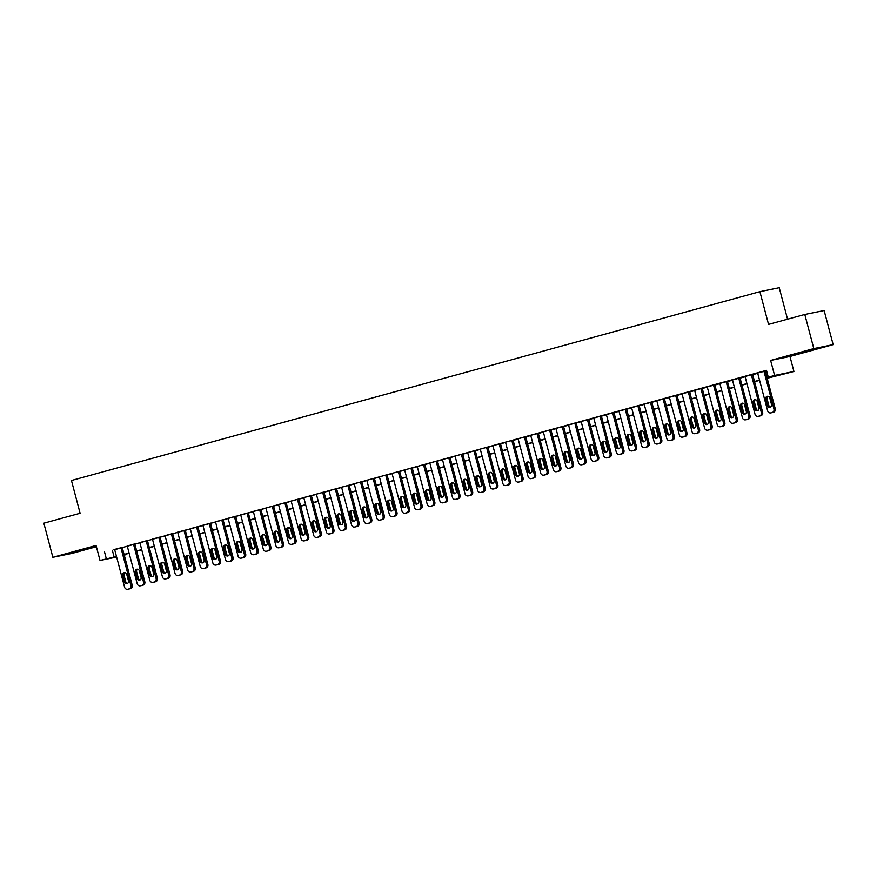 <?xml version="1.0" encoding="UTF-8"?>
<svg xmlns="http://www.w3.org/2000/svg" width="877" height="877" viewBox="0 0 877 877"><rect width="100%" height="100%" fill="white"/><g stroke="black" fill="none" stroke-linecap="round" stroke-linejoin="round"><path stroke-width="1.32" d="M82.997 550L68.274 553.65L82.997 550M811.17 350.274L796.448 353.913L811.17 350.274M125.521 554.275L124.271 555.163M787.557 319.206L779.236 287.711L759.899 291.668L71.454 480.497L80.103 513.253L43.85 523.196L52.861 557.312L72.199 553.354L96.382 546.722M759.899 291.668L768.548 324.413L804.801 314.47L824.139 310.524L833.15 344.628L813.812 348.586L770.631 360.436L774.599 375.444L793.926 371.486L767.189 378.272M770.631 360.436L789.969 356.479L833.15 344.628M789.969 356.479L793.926 371.486M804.801 314.47L813.812 348.586M122.221 547.423L113.977 549.583L114.624 549.451L124.6 587.206A2.828 2.609 -101.6 0 0 127.834 589.245L129.094 588.906A2.828 2.609 -101.6 0 0 130.903 585.485L120.916 547.687M134.828 543.959L127.231 545.998M147.435 540.506L139.838 542.534M160.052 537.042L152.445 539.081M172.659 533.589L165.051 535.628M185.266 530.125L177.669 532.164M197.873 526.671L190.276 528.71M217.09 564.832A2.828 2.609 78.4 0 0 217.408 564.777L218.669 564.426A2.828 2.609 78.4 0 0 220.467 561.006L210.469 523.163L211.116 523.032L202.883 525.246M229.708 561.379A2.828 2.609 78.4 0 0 230.015 561.313L231.276 560.973A2.828 2.609 78.4 0 0 233.074 557.553L223.076 519.71L223.723 519.579L215.49 521.793M235.705 516.29L227.461 518.46L228.097 518.329L238.073 556.084A2.828 2.609 -101.6 0 0 241.318 558.123L242.578 557.772A2.828 2.609 -101.6 0 0 244.376 554.352L234.4 516.564M248.312 512.837L240.715 514.876M260.918 509.373L253.321 511.412M273.525 505.919L265.928 507.958M286.132 502.455L278.535 504.494M298.75 499.002L291.142 501.041M311.357 495.538L303.76 497.577M323.964 492.085L316.367 494.124M343.181 530.256A2.828 2.609 78.4 0 0 343.499 530.19L344.76 529.84A2.828 2.609 78.4 0 0 346.558 526.419L336.56 488.577L337.207 488.456L328.974 490.66M355.799 526.792A2.828 2.609 78.4 0 0 356.106 526.726L357.367 526.386A2.828 2.609 78.4 0 0 359.164 522.966L349.167 485.124L349.813 484.992L341.581 487.206M361.795 481.703L353.552 483.874L354.187 483.742L364.163 521.497A2.828 2.609 -101.6 0 0 367.408 523.536L368.669 523.196A2.828 2.609 -101.6 0 0 370.467 519.776L360.48 481.977M374.402 478.25L366.158 480.421L366.805 480.289L376.77 518.044A2.828 2.609 -101.6 0 0 380.015 520.083L381.276 519.732A2.828 2.609 -101.6 0 0 383.085 516.312L373.098 478.513M387.009 474.786L379.412 476.825M399.616 471.333L392.019 473.372M412.223 467.869L404.626 469.908M424.841 464.415L417.233 466.454M437.448 460.951L429.84 462.99M450.054 457.498L442.457 459.537M469.272 495.669A2.828 2.609 78.4 0 0 469.59 495.604L470.85 495.253A2.828 2.609 78.4 0 0 472.648 491.833L462.65 454.001L463.297 453.869L455.064 456.073M481.879 492.205A2.828 2.609 78.4 0 0 482.197 492.14L483.457 491.8A2.828 2.609 78.4 0 0 485.255 488.379L475.257 450.537L475.904 450.405L467.671 452.62M494.496 488.752A2.828 2.609 78.4 0 0 494.803 488.686L496.064 488.336A2.828 2.609 78.4 0 0 497.862 484.915L487.864 447.084L488.511 446.952L487.206 447.215L479.642 449.287L480.278 449.156L490.254 486.91A2.828 2.609 -101.6 0 0 493.499 488.949L494.76 488.61A2.828 2.609 -101.6 0 0 496.557 485.189L486.571 447.391M500.493 443.663L492.249 445.834L492.885 445.702L502.861 483.457A2.828 2.609 -101.6 0 0 506.106 485.496L507.366 485.145A2.828 2.609 -101.6 0 0 509.164 481.725L499.188 443.926M513.1 440.21L504.856 442.37L505.503 442.238L515.479 479.993A2.828 2.609 -101.6 0 0 518.713 482.032L519.973 481.692A2.828 2.609 -101.6 0 0 521.782 478.272L511.795 440.473M525.707 436.746L518.11 438.785M538.314 433.293L530.717 435.321M550.92 429.829L543.323 431.868M563.538 426.375L555.93 428.414M576.145 422.911L568.548 424.95M588.752 419.458L581.155 421.497M607.969 457.619A2.828 2.609 78.4 0 0 608.287 457.564L609.548 457.213A2.828 2.609 78.4 0 0 611.346 453.793L601.348 415.95L601.995 415.819L593.762 418.033M620.587 454.165A2.828 2.609 78.4 0 0 620.894 454.1L622.155 453.76A2.828 2.609 78.4 0 0 623.953 450.339L613.955 412.497L614.602 412.365L606.369 414.58M626.584 409.077L618.976 411.116M639.19 405.623L630.947 407.794L631.593 407.662L641.558 445.417A2.828 2.609 -101.6 0 0 644.803 447.456L646.064 447.106A2.828 2.609 -101.6 0 0 647.873 443.685L637.886 405.887M651.797 402.159L644.2 404.198M664.404 398.706L656.807 400.745M677.011 395.242L669.414 397.281M689.629 391.789L682.021 393.828M702.236 388.325L694.628 390.364M714.843 384.871L707.246 386.91M727.45 381.407L719.853 383.446M740.056 377.954L732.459 379.993M759.285 416.126A2.828 2.609 78.4 0 0 759.592 416.06L760.852 415.709A2.828 2.609 78.4 0 0 762.65 412.289L752.663 374.457L753.299 374.326L751.995 374.589L744.43 376.661L745.066 376.529L755.042 414.284A2.828 2.609 -101.6 0 0 758.287 416.323L759.548 415.983A2.828 2.609 -101.6 0 0 761.346 412.563L751.359 374.764M767.123 378.031L776.134 375.564L768.285 377.176L766.487 370.346L114.679 549.682M122.265 547.599L127.286 546.218M134.872 544.135L139.892 542.764M147.489 540.681L152.51 539.3M160.096 537.217L165.117 535.847M172.703 533.764L177.724 532.383M185.31 530.3L190.331 528.93M197.917 526.847L202.938 525.466M210.535 523.383L215.556 522.012M223.142 519.929L228.163 518.548M235.749 516.465L240.769 515.095M248.355 513.012L253.376 511.631M260.962 509.548L265.983 508.178M273.58 506.095L278.601 504.713M286.187 502.642L291.208 501.26M298.794 499.177L303.815 497.796M311.401 495.724L316.422 494.343M324.008 492.26L329.028 490.879M336.625 488.807L341.635 487.426M349.232 485.343L354.253 483.961M361.839 481.89L366.86 480.508M374.446 478.425L379.467 477.055M387.053 474.972L392.074 473.591M399.66 471.508L404.681 470.138M412.278 468.055L417.299 466.674M424.885 464.591L429.905 463.22M437.491 461.138L442.512 459.756M450.098 457.673L455.119 456.303M462.705 454.22L467.726 452.839M475.323 450.756L480.344 449.386M487.93 447.303L492.951 445.922M500.537 443.839L505.558 442.468M513.144 440.386L518.164 439.004M525.751 436.921L530.771 435.551M538.368 433.468L543.389 432.087M550.975 430.004L555.996 428.634M563.582 426.551L568.603 425.17M576.189 423.087L581.21 421.716M588.796 419.634L593.817 418.252M601.414 416.169L606.424 414.799M614.021 412.716L619.041 411.335M626.627 409.252L631.648 407.882M639.234 405.799L644.255 404.418M651.841 402.335L656.862 400.964M664.448 398.882L669.469 397.5M677.066 395.428L682.087 394.047M689.673 391.964L694.694 390.583M702.28 388.511L707.301 387.13M714.887 385.047L719.907 383.666M727.493 381.594L732.514 380.212M740.111 378.13L745.132 376.748M752.718 374.676L757.739 373.295M765.325 371.212L766.619 370.861M765.281 371.037L757.037 373.207L757.673 373.076L767.649 410.831A2.828 2.609 -101.6 0 0 770.894 412.87L772.155 412.519A2.828 2.609 -101.6 0 0 773.952 409.099L763.977 371.3M116.63 557.07L100.011 560.469L96.053 545.461L52.861 557.312M100.011 560.469L116.477 556.5M104.516 551.918L106.314 558.737M768.285 377.176L774.599 375.444M124.249 555.075L125.652 554.79M759.603 380.355L754.582 381.736M746.996 383.819L741.975 385.189M734.389 387.272L729.368 388.654M721.771 390.736L716.75 392.107M709.164 394.19L704.143 395.571M696.557 397.643L691.536 399.024M683.95 401.107L678.93 402.488M671.343 404.56L666.323 405.941M658.726 408.024L653.705 409.406M646.119 411.477L641.098 412.859M633.512 414.942L628.491 416.323M620.905 418.395L615.884 419.776M608.298 421.859L603.277 423.229M595.68 425.312L590.67 426.693M583.073 428.776L578.053 430.147M570.467 432.229L565.446 433.611M557.86 435.694L552.839 437.064M545.253 439.147L540.232 440.528M532.646 442.611L527.625 443.981M520.028 446.064L515.007 447.445M507.421 449.528L502.4 450.899M494.814 452.981L489.794 454.363M482.207 456.446L477.187 457.816M469.601 459.899L464.58 461.28M456.983 463.363L451.962 464.733M444.376 466.816L439.355 468.197M431.769 470.28L426.748 471.651M419.162 473.733L414.141 475.115M406.555 477.198L401.534 478.568M393.937 480.651L388.917 482.032M381.331 484.115L376.31 485.485M368.724 487.568L363.703 488.949M356.117 491.032L351.096 492.403M343.51 494.485L338.489 495.867M330.892 497.95L325.871 499.32M318.285 501.403L313.264 502.784M305.678 504.856L300.658 506.237M293.071 508.32L288.051 509.701M280.465 511.773L275.444 513.155M267.858 515.237L262.837 516.619M255.24 518.691L250.219 520.072M242.633 522.155L237.612 523.536M230.026 525.608L225.005 526.989M217.419 529.072L212.398 530.442M204.812 532.525L199.792 533.907M192.195 535.99L187.174 537.36M179.588 539.443L174.567 540.824M166.981 542.907L161.96 544.277M154.374 546.36L149.353 547.741M141.767 549.824L136.746 551.194M129.149 553.277L124.128 554.659M124.074 554.417L129.094 553.047M136.68 550.964L141.701 549.583M149.287 547.5L154.308 546.13M161.894 544.047L166.915 542.666M174.501 540.583L179.522 539.212M187.119 537.13L192.14 535.748M199.726 533.665L204.747 532.295M212.333 530.212L217.353 528.831M224.94 526.748L229.96 525.378M237.546 523.295L242.567 521.914M250.164 519.831L255.185 518.46M262.771 516.378L267.792 514.996M275.378 512.913L280.399 511.543M287.985 509.46L293.006 508.079M300.592 505.996L305.613 504.626M313.21 502.543L318.23 501.162M325.816 499.079L330.837 497.708M338.423 495.626L343.444 494.244M351.03 492.161L356.051 490.791M363.637 488.708L368.658 487.327M376.255 485.244L381.265 483.874M388.862 481.791L393.883 480.41M401.469 478.338L406.49 476.956M414.076 474.874L419.096 473.492M426.682 471.42L431.703 470.039M439.289 467.956L444.31 466.575M451.907 464.503L456.928 463.122M464.514 461.039L469.535 459.658M477.121 457.586L482.142 456.204M489.728 454.122L494.749 452.751M502.335 450.668L507.355 449.287M514.952 447.204L519.973 445.834M527.559 443.751L532.58 442.37M540.166 440.287L545.187 438.917M552.773 436.834L557.794 435.452M565.38 433.37L570.401 431.999M577.998 429.916L583.019 428.535M590.605 426.452L595.626 425.082M603.212 422.999L608.232 421.618M615.818 419.535L620.839 418.165M628.425 416.082L633.446 414.7M641.043 412.618L646.064 411.247M653.65 409.164L658.671 407.783M666.257 405.7L671.278 404.33M678.864 402.247L683.885 400.866M691.471 398.783L696.491 397.413M704.078 395.33L709.098 393.948M716.695 391.866L721.716 390.495M729.302 388.412L734.323 387.031M741.909 384.948L746.93 383.578M754.516 381.495L759.537 380.114M112.355 550.317L114.153 557.136M771.892 412.661A2.828 2.609 78.4 0 0 772.198 412.596L773.459 412.256A2.828 2.609 78.4 0 0 775.268 408.835L765.27 370.993M771.53 404.494A2.258 2.094 78.4 0 1 769.962 407.268A2.258 2.094 78.4 0 1 767.496 405.602L765.764 399.057A2.258 2.094 78.4 0 1 767.32 396.294A2.258 2.094 78.4 0 1 769.798 397.95L771.53 404.494M770.587 407.016A2.258 2.094 78.4 0 1 768.8 405.338L767.068 398.783A2.258 2.094 78.4 0 1 768 396.272M758.912 407.958A2.258 2.094 78.4 0 1 757.355 410.721A2.258 2.094 78.4 0 1 754.878 409.066L753.146 402.51A2.258 2.094 78.4 0 1 754.713 399.748A2.258 2.094 78.4 0 1 757.191 401.403L758.912 407.958M757.98 410.469A2.258 2.094 78.4 0 1 756.193 408.792L754.461 402.247A2.258 2.094 78.4 0 1 755.393 399.726M738.752 378.217L748.739 416.016A2.828 2.609 -101.6 0 1 746.941 419.436L745.68 419.787A2.828 2.609 -101.6 0 1 742.435 417.748L732.448 379.949M746.667 419.579A2.828 2.609 78.4 0 0 746.985 419.513L748.245 419.173A2.828 2.609 78.4 0 0 750.043 415.753L740.045 377.91M746.305 411.412A2.258 2.094 78.4 0 1 744.737 414.185A2.258 2.094 78.4 0 1 742.271 412.519L740.539 405.974A2.258 2.094 78.4 0 1 742.106 403.201A2.258 2.094 78.4 0 1 744.573 404.867L746.305 411.412M745.373 413.933A2.258 2.094 78.4 0 1 743.575 412.256L741.843 405.7A2.258 2.094 78.4 0 1 742.786 403.19M726.145 381.681L736.132 419.48A2.828 2.609 -101.6 0 1 734.334 422.9L733.073 423.24A2.828 2.609 -101.6 0 1 729.828 421.201L719.842 383.402M734.06 423.043A2.828 2.609 78.4 0 0 734.378 422.977L735.639 422.626A2.828 2.609 78.4 0 0 737.436 419.206L727.439 381.374M733.698 414.876A2.258 2.094 78.4 0 1 732.131 417.638A2.258 2.094 78.4 0 1 729.664 415.983L727.932 409.427A2.258 2.094 78.4 0 1 729.5 406.665A2.258 2.094 78.4 0 1 731.966 408.32L733.698 414.876M732.766 417.386A2.258 2.094 78.4 0 1 730.969 415.709L729.236 409.164A2.258 2.094 78.4 0 1 730.179 406.643M713.538 385.135L723.525 422.933A2.828 2.609 -101.6 0 1 721.716 426.354L720.456 426.704A2.828 2.609 -101.6 0 1 717.222 424.665L707.235 386.867M721.453 426.496A2.828 2.609 78.4 0 0 721.771 426.43L723.032 426.09A2.828 2.609 78.4 0 0 724.83 422.67L714.832 384.828M721.091 418.329A2.258 2.094 78.4 0 1 719.524 421.103A2.258 2.094 78.4 0 1 717.057 419.436L715.325 412.892A2.258 2.094 78.4 0 1 716.893 410.118A2.258 2.094 78.4 0 1 719.359 411.784L721.091 418.329M720.16 420.85A2.258 2.094 78.4 0 1 718.362 419.173L716.63 412.618A2.258 2.094 78.4 0 1 717.561 410.107M700.931 388.599L710.918 426.386A2.828 2.609 -101.6 0 1 709.109 429.818L707.849 430.158A2.828 2.609 -101.6 0 1 704.604 428.119L694.617 390.32M708.846 429.96A2.828 2.609 78.4 0 0 709.153 429.894L710.414 429.544A2.828 2.609 78.4 0 0 712.223 426.123L702.225 388.281M708.484 421.793A2.258 2.094 78.4 0 1 706.917 424.556A2.258 2.094 78.4 0 1 704.45 422.9L702.718 416.345A2.258 2.094 78.4 0 1 704.275 413.582A2.258 2.094 78.4 0 1 706.752 415.238L708.484 421.793M707.542 424.304A2.258 2.094 78.4 0 1 705.755 422.626L704.023 416.082A2.258 2.094 78.4 0 1 704.955 413.56M688.313 392.052L698.3 429.851A2.828 2.609 -101.6 0 1 696.502 433.271L695.242 433.622A2.828 2.609 -101.6 0 1 691.997 431.583L682.01 393.784M696.239 433.413A2.828 2.609 78.4 0 0 696.546 433.348L697.807 433.008A2.828 2.609 78.4 0 0 699.616 429.587L689.618 391.745M695.867 425.246A2.258 2.094 78.4 0 1 694.31 428.02A2.258 2.094 78.4 0 1 691.832 426.354L690.111 419.809A2.258 2.094 78.4 0 1 691.668 417.035A2.258 2.094 78.4 0 1 694.145 418.702L695.867 425.246M694.935 427.768A2.258 2.094 78.4 0 1 693.148 426.09L691.416 419.535A2.258 2.094 78.4 0 1 692.348 417.024M675.707 395.516L685.693 433.304A2.828 2.609 -101.6 0 1 683.896 436.735L682.635 437.075A2.828 2.609 -101.6 0 1 679.39 435.036L669.403 397.237M683.632 436.878A2.828 2.609 78.4 0 0 683.939 436.812L685.2 436.461A2.828 2.609 78.4 0 0 686.998 433.041L677 395.198M683.26 428.71A2.258 2.094 78.4 0 1 681.703 431.473A2.258 2.094 78.4 0 1 679.226 429.818L677.493 423.262A2.258 2.094 78.4 0 1 679.061 420.5A2.258 2.094 78.4 0 1 681.528 422.155L683.26 428.71M682.328 431.221A2.258 2.094 78.4 0 1 680.53 429.544L678.809 422.999A2.258 2.094 78.4 0 1 679.741 420.478M663.1 398.969L673.087 436.768A2.828 2.609 -101.6 0 1 671.289 440.188L670.028 440.539A2.828 2.609 -101.6 0 1 666.783 438.5L656.796 400.701M671.015 440.331A2.828 2.609 78.4 0 0 671.333 440.265L672.593 439.925A2.828 2.609 78.4 0 0 674.391 436.505L664.393 398.662M670.653 432.164A2.258 2.094 78.4 0 1 669.085 434.937A2.258 2.094 78.4 0 1 666.619 433.271L664.887 426.726A2.258 2.094 78.4 0 1 666.454 423.953A2.258 2.094 78.4 0 1 668.921 425.619L670.653 432.164M669.721 434.685A2.258 2.094 78.4 0 1 667.923 433.008L666.191 426.452A2.258 2.094 78.4 0 1 667.134 423.942M650.493 402.433L660.48 440.221A2.828 2.609 -101.6 0 1 658.682 443.641L657.41 443.992A2.828 2.609 -101.6 0 1 654.176 441.953L644.189 404.154M658.408 443.784A2.828 2.609 78.4 0 0 658.726 443.729L659.986 443.378A2.828 2.609 78.4 0 0 661.784 439.958L651.786 402.115M658.046 435.628A2.258 2.094 78.4 0 1 656.478 438.39A2.258 2.094 78.4 0 1 654.012 436.735L652.28 430.179A2.258 2.094 78.4 0 1 653.847 427.417A2.258 2.094 78.4 0 1 656.314 429.072L658.046 435.628M657.114 438.138A2.258 2.094 78.4 0 1 655.316 436.461L653.584 429.916A2.258 2.094 78.4 0 1 654.516 427.395M645.801 447.248A2.828 2.609 78.4 0 0 646.108 447.182L647.369 446.842A2.828 2.609 78.4 0 0 649.177 443.422L639.18 405.58M645.439 439.081A2.258 2.094 78.4 0 1 643.871 441.855A2.258 2.094 78.4 0 1 641.405 440.188L639.673 433.644A2.258 2.094 78.4 0 1 641.24 430.87A2.258 2.094 78.4 0 1 643.707 432.536L645.439 439.081M644.496 441.602A2.258 2.094 78.4 0 1 642.709 439.925L640.977 433.37A2.258 2.094 78.4 0 1 641.909 430.859M625.268 409.351L635.255 447.138A2.828 2.609 -101.6 0 1 633.457 450.559L632.196 450.91A2.828 2.609 -101.6 0 1 628.952 448.871L618.965 411.072M633.194 450.701A2.828 2.609 78.4 0 0 633.501 450.646L634.762 450.296A2.828 2.609 78.4 0 0 636.57 446.875L626.573 409.033M632.821 442.545A2.258 2.094 78.4 0 1 631.265 445.308A2.258 2.094 78.4 0 1 628.787 443.652L627.066 437.097A2.258 2.094 78.4 0 1 628.623 434.334A2.258 2.094 78.4 0 1 631.1 435.99L632.821 442.545M631.889 445.056A2.258 2.094 78.4 0 1 630.103 443.378L628.37 436.834A2.258 2.094 78.4 0 1 629.302 434.312M612.661 412.804L622.648 450.603A2.828 2.609 -101.6 0 1 620.85 454.023L619.59 454.363A2.828 2.609 -101.6 0 1 616.345 452.335L606.358 414.536M620.214 445.998A2.258 2.094 78.4 0 1 618.658 448.772A2.258 2.094 78.4 0 1 616.18 447.106L614.448 440.561A2.258 2.094 78.4 0 1 616.016 437.787A2.258 2.094 78.4 0 1 618.482 439.454L620.214 445.998M619.283 448.52A2.258 2.094 78.4 0 1 617.485 446.842L615.764 440.287A2.258 2.094 78.4 0 1 616.695 437.776M600.054 416.268L610.041 454.056A2.828 2.609 -101.6 0 1 608.243 457.476L606.983 457.827A2.828 2.609 -101.6 0 1 603.738 455.788L593.751 417.989M607.608 449.462A2.258 2.094 78.4 0 1 606.04 452.225A2.258 2.094 78.4 0 1 603.573 450.57L601.841 444.014A2.258 2.094 78.4 0 1 603.409 441.252A2.258 2.094 78.4 0 1 605.875 442.907L607.608 449.462M606.676 451.973A2.258 2.094 78.4 0 1 604.878 450.296L603.146 443.751A2.258 2.094 78.4 0 1 604.089 441.23M587.447 419.721L597.434 457.52A2.828 2.609 -101.6 0 1 595.636 460.94L594.376 461.28A2.828 2.609 -101.6 0 1 591.131 459.252L581.144 421.453M595.362 461.083A2.828 2.609 78.4 0 0 595.68 461.017L596.941 460.677A2.828 2.609 78.4 0 0 598.739 457.246L588.741 419.414M595.001 452.916A2.258 2.094 78.4 0 1 593.433 455.678A2.258 2.094 78.4 0 1 590.966 454.023L589.234 447.478A2.258 2.094 78.4 0 1 590.802 444.705A2.258 2.094 78.4 0 1 593.269 446.371L595.001 452.916M594.069 455.437A2.258 2.094 78.4 0 1 592.271 453.76L590.539 447.204A2.258 2.094 78.4 0 1 591.471 444.694M574.841 423.174L584.827 460.973A2.828 2.609 -101.6 0 1 583.019 464.393L581.758 464.744A2.828 2.609 -101.6 0 1 578.524 462.705L568.537 424.906M582.756 464.536A2.828 2.609 78.4 0 0 583.073 464.481L584.334 464.13A2.828 2.609 78.4 0 0 586.132 460.71L576.134 422.867M582.394 456.38A2.258 2.094 78.4 0 1 580.826 459.142A2.258 2.094 78.4 0 1 578.36 457.487L576.627 450.931A2.258 2.094 78.4 0 1 578.195 448.169A2.258 2.094 78.4 0 1 580.662 449.824L582.394 456.38M581.451 458.89A2.258 2.094 78.4 0 1 579.664 457.213L577.932 450.668A2.258 2.094 78.4 0 1 578.864 448.147M562.223 426.639L572.21 464.437A2.828 2.609 -101.6 0 1 570.412 467.858L569.151 468.197A2.828 2.609 -101.6 0 1 565.906 466.169L555.919 428.371M570.149 468A2.828 2.609 78.4 0 0 570.456 467.934L571.716 467.584A2.828 2.609 78.4 0 0 573.525 464.163L563.527 426.332M569.787 459.833A2.258 2.094 78.4 0 1 568.219 462.596A2.258 2.094 78.4 0 1 565.742 460.94L564.021 454.396A2.258 2.094 78.4 0 1 565.577 451.622A2.258 2.094 78.4 0 1 568.055 453.288L569.787 459.833M568.844 462.354A2.258 2.094 78.4 0 1 567.057 460.677L565.325 454.122A2.258 2.094 78.4 0 1 566.257 451.611M549.616 430.092L559.603 467.89A2.828 2.609 -101.6 0 1 557.805 471.311L556.544 471.662A2.828 2.609 -101.6 0 1 553.299 469.623L543.312 431.824M557.542 471.453A2.828 2.609 78.4 0 0 557.849 471.398L559.109 471.048A2.828 2.609 78.4 0 0 560.907 467.627L550.909 429.785M557.169 463.297A2.258 2.094 78.4 0 1 555.612 466.06A2.258 2.094 78.4 0 1 553.135 464.404L551.403 457.849A2.258 2.094 78.4 0 1 552.97 455.086A2.258 2.094 78.4 0 1 555.437 456.742L557.169 463.297M556.237 465.808A2.258 2.094 78.4 0 1 554.439 464.13L552.718 457.586A2.258 2.094 78.4 0 1 553.65 455.064M537.009 433.556L546.996 471.355A2.828 2.609 -101.6 0 1 545.198 474.775L543.937 475.115A2.828 2.609 -101.6 0 1 540.692 473.087L530.706 435.288M544.924 474.917A2.828 2.609 78.4 0 0 545.242 474.852L546.503 474.501A2.828 2.609 78.4 0 0 548.3 471.081L538.303 433.249M544.562 466.75A2.258 2.094 78.4 0 1 542.995 469.513A2.258 2.094 78.4 0 1 540.528 467.858L538.796 461.313A2.258 2.094 78.4 0 1 540.364 458.539A2.258 2.094 78.4 0 1 542.83 460.206L544.562 466.75M543.63 469.272A2.258 2.094 78.4 0 1 541.833 467.594L540.1 461.039A2.258 2.094 78.4 0 1 541.043 458.528M524.402 437.009L534.389 474.808A2.828 2.609 -101.6 0 1 532.591 478.228L531.33 478.579A2.828 2.609 -101.6 0 1 528.086 476.54L518.099 438.741M532.317 478.371A2.828 2.609 78.4 0 0 532.635 478.305L533.896 477.965A2.828 2.609 78.4 0 0 535.694 474.545L525.696 436.702M531.955 470.215A2.258 2.094 78.4 0 1 530.388 472.977A2.258 2.094 78.4 0 1 527.921 471.322L526.189 464.766A2.258 2.094 78.4 0 1 527.757 462.004A2.258 2.094 78.4 0 1 530.223 463.659L531.955 470.215M531.023 472.725A2.258 2.094 78.4 0 1 529.226 471.048L527.494 464.503A2.258 2.094 78.4 0 1 528.436 461.982M519.71 481.835A2.828 2.609 78.4 0 0 520.028 481.769L521.289 481.418A2.828 2.609 78.4 0 0 523.087 477.998L513.089 440.166M519.348 473.668A2.258 2.094 78.4 0 1 517.781 476.43A2.258 2.094 78.4 0 1 515.314 474.775L513.582 468.23A2.258 2.094 78.4 0 1 515.15 465.457A2.258 2.094 78.4 0 1 517.616 467.123L519.348 473.668M518.406 476.189A2.258 2.094 78.4 0 1 516.619 474.512L514.887 467.956A2.258 2.094 78.4 0 1 515.819 465.446M507.103 485.288A2.828 2.609 78.4 0 0 507.41 485.222L508.671 484.882A2.828 2.609 78.4 0 0 510.48 481.462L500.482 443.619M506.742 477.132A2.258 2.094 78.4 0 1 505.174 479.894A2.258 2.094 78.4 0 1 502.707 478.228L500.975 471.683A2.258 2.094 78.4 0 1 502.532 468.921A2.258 2.094 78.4 0 1 505.009 470.576L506.742 477.132M505.799 479.642A2.258 2.094 78.4 0 1 504.012 477.965L502.28 471.42A2.258 2.094 78.4 0 1 503.212 468.899M494.124 480.585A2.258 2.094 78.4 0 1 492.567 483.348A2.258 2.094 78.4 0 1 490.09 481.692L488.357 475.148A2.258 2.094 78.4 0 1 489.925 472.374A2.258 2.094 78.4 0 1 492.403 474.04L494.124 480.585M493.192 483.106A2.258 2.094 78.4 0 1 491.394 481.429L489.673 474.874A2.258 2.094 78.4 0 1 490.605 472.363M473.964 450.844L483.951 488.642A2.828 2.609 -101.6 0 1 482.153 492.063L480.892 492.414A2.828 2.609 -101.6 0 1 477.647 490.375L467.66 452.576M481.517 484.049A2.258 2.094 78.4 0 1 479.949 486.812A2.258 2.094 78.4 0 1 477.483 485.145L475.751 478.601A2.258 2.094 78.4 0 1 477.318 475.838A2.258 2.094 78.4 0 1 479.785 477.494L481.517 484.049M480.585 486.56A2.258 2.094 78.4 0 1 478.787 484.882L477.055 478.338A2.258 2.094 78.4 0 1 477.998 475.816M461.357 454.308L471.344 492.107A2.828 2.609 -101.6 0 1 469.546 495.527L468.285 495.867A2.828 2.609 -101.6 0 1 465.04 493.828L455.053 456.04M468.91 487.502A2.258 2.094 78.4 0 1 467.342 490.265A2.258 2.094 78.4 0 1 464.876 488.61L463.144 482.054A2.258 2.094 78.4 0 1 464.711 479.291A2.258 2.094 78.4 0 1 467.178 480.958L468.91 487.502M467.978 490.024A2.258 2.094 78.4 0 1 466.18 488.346L464.448 481.791A2.258 2.094 78.4 0 1 465.391 479.27M448.75 457.761L458.737 495.56A2.828 2.609 -101.6 0 1 456.928 498.98L455.667 499.331A2.828 2.609 -101.6 0 1 452.433 497.292L442.447 459.493M456.665 499.123A2.828 2.609 78.4 0 0 456.983 499.057L458.243 498.717A2.828 2.609 78.4 0 0 460.041 495.297L450.044 457.454M456.303 490.956A2.258 2.094 78.4 0 1 454.735 493.729A2.258 2.094 78.4 0 1 452.269 492.063L450.537 485.518A2.258 2.094 78.4 0 1 452.104 482.756A2.258 2.094 78.4 0 1 454.571 484.411L456.303 490.956M455.36 493.477A2.258 2.094 78.4 0 1 453.573 491.8L451.841 485.255A2.258 2.094 78.4 0 1 452.773 482.734M436.143 461.225L446.13 499.024A2.828 2.609 -101.6 0 1 444.321 502.444L443.06 502.784A2.828 2.609 -101.6 0 1 439.815 500.745L429.829 462.957M444.058 502.587A2.828 2.609 78.4 0 0 444.365 502.521L445.626 502.17A2.828 2.609 78.4 0 0 447.434 498.75L437.437 460.918M443.696 494.42A2.258 2.094 78.4 0 1 442.129 497.182A2.258 2.094 78.4 0 1 439.662 495.527L437.93 488.971A2.258 2.094 78.4 0 1 439.487 486.209A2.258 2.094 78.4 0 1 441.964 487.864L443.696 494.42M442.753 496.941A2.258 2.094 78.4 0 1 440.967 495.264L439.234 488.708A2.258 2.094 78.4 0 1 440.166 486.187M423.525 464.678L433.512 502.477A2.828 2.609 -101.6 0 1 431.714 505.897L430.454 506.248A2.828 2.609 -101.6 0 1 427.209 504.209L417.222 466.411M431.451 506.04A2.828 2.609 78.4 0 0 431.758 505.974L433.019 505.634A2.828 2.609 78.4 0 0 434.828 502.214L424.83 464.372M431.078 497.873A2.258 2.094 78.4 0 1 429.522 500.646A2.258 2.094 78.4 0 1 427.044 498.98L425.323 492.435A2.258 2.094 78.4 0 1 426.88 489.673A2.258 2.094 78.4 0 1 429.357 491.328L431.078 497.873M430.147 500.394A2.258 2.094 78.4 0 1 428.36 498.717L426.628 492.172A2.258 2.094 78.4 0 1 427.559 489.651M410.918 468.143L420.905 505.941A2.828 2.609 -101.6 0 1 419.107 509.362L417.847 509.701A2.828 2.609 -101.6 0 1 414.602 507.662L404.615 469.875M418.844 509.504A2.828 2.609 78.4 0 0 419.151 509.438L420.412 509.088A2.828 2.609 78.4 0 0 422.21 505.667L412.212 467.836M418.472 501.337A2.258 2.094 78.4 0 1 416.904 504.1A2.258 2.094 78.4 0 1 414.437 502.444L412.705 495.889A2.258 2.094 78.4 0 1 414.273 493.126A2.258 2.094 78.4 0 1 416.739 494.781L418.472 501.337M417.54 503.858A2.258 2.094 78.4 0 1 415.742 502.181L414.01 495.626A2.258 2.094 78.4 0 1 414.953 493.104M398.311 471.596L408.298 509.394A2.828 2.609 -101.6 0 1 406.5 512.815L405.24 513.166A2.828 2.609 -101.6 0 1 401.995 511.127L392.008 473.328M406.226 512.957A2.828 2.609 78.4 0 0 406.544 512.892L407.805 512.552A2.828 2.609 78.4 0 0 409.603 509.131L399.605 471.289M405.865 504.79A2.258 2.094 78.4 0 1 404.297 507.564A2.258 2.094 78.4 0 1 401.83 505.897L400.098 499.353A2.258 2.094 78.4 0 1 401.666 496.59A2.258 2.094 78.4 0 1 404.133 498.246L405.865 504.79M404.933 507.312A2.258 2.094 78.4 0 1 403.135 505.634L401.403 499.09A2.258 2.094 78.4 0 1 402.346 496.568M385.705 475.06L395.691 512.859A2.828 2.609 -101.6 0 1 393.883 516.279L392.622 516.619A2.828 2.609 -101.6 0 1 389.388 514.58L379.401 476.781M393.62 516.421A2.828 2.609 78.4 0 0 393.937 516.356L395.198 516.005A2.828 2.609 78.4 0 0 396.996 512.585L386.998 474.753M393.258 508.254A2.258 2.094 78.4 0 1 391.69 511.017A2.258 2.094 78.4 0 1 389.224 509.362L387.491 502.806A2.258 2.094 78.4 0 1 389.059 500.043A2.258 2.094 78.4 0 1 391.526 501.699L393.258 508.254M392.326 510.776A2.258 2.094 78.4 0 1 390.528 509.088L388.796 502.543A2.258 2.094 78.4 0 1 389.728 500.022M381.013 519.875A2.828 2.609 78.4 0 0 381.32 519.809L382.58 519.469A2.828 2.609 78.4 0 0 384.389 516.049L374.391 478.206M380.651 511.708A2.258 2.094 78.4 0 1 379.083 514.481A2.258 2.094 78.4 0 1 376.617 512.815L374.885 506.27A2.258 2.094 78.4 0 1 376.441 503.508A2.258 2.094 78.4 0 1 378.919 505.163L380.651 511.708M379.708 514.229A2.258 2.094 78.4 0 1 377.921 512.552L376.189 505.996A2.258 2.094 78.4 0 1 377.121 503.486M368.406 523.339A2.828 2.609 78.4 0 0 368.713 523.273L369.973 522.922A2.828 2.609 78.4 0 0 371.782 519.502L361.784 481.67M368.033 515.172A2.258 2.094 78.4 0 1 366.476 517.934A2.258 2.094 78.4 0 1 363.999 516.279L362.278 509.723A2.258 2.094 78.4 0 1 363.834 506.961A2.258 2.094 78.4 0 1 366.312 508.616L368.033 515.172M367.101 517.682A2.258 2.094 78.4 0 1 365.314 516.005L363.582 509.46A2.258 2.094 78.4 0 1 364.514 506.939M347.873 485.43L357.86 523.229A2.828 2.609 -101.6 0 1 356.062 526.649L354.801 527A2.828 2.609 -101.6 0 1 351.556 524.961L341.57 487.163M355.426 518.625A2.258 2.094 78.4 0 1 353.87 521.398A2.258 2.094 78.4 0 1 351.392 519.732L349.66 513.188A2.258 2.094 78.4 0 1 351.228 510.414A2.258 2.094 78.4 0 1 353.694 512.08L355.426 518.625M354.494 521.146A2.258 2.094 78.4 0 1 352.697 519.469L350.975 512.913A2.258 2.094 78.4 0 1 351.907 510.403M335.266 488.895L345.253 526.693A2.828 2.609 -101.6 0 1 343.455 530.114L342.194 530.453A2.828 2.609 -101.6 0 1 338.95 528.414L328.963 490.616M342.819 522.089A2.258 2.094 78.4 0 1 341.252 524.852A2.258 2.094 78.4 0 1 338.785 523.196L337.053 516.641A2.258 2.094 78.4 0 1 338.621 513.878A2.258 2.094 78.4 0 1 341.087 515.533L342.819 522.089M341.887 524.599A2.258 2.094 78.4 0 1 340.09 522.922L338.358 516.378A2.258 2.094 78.4 0 1 339.3 513.856M322.659 492.348L332.646 530.146A2.828 2.609 -101.6 0 1 330.848 533.567L329.588 533.918A2.828 2.609 -101.6 0 1 326.343 531.879L316.356 494.08M330.574 533.709A2.828 2.609 78.4 0 0 330.892 533.644L332.153 533.304A2.828 2.609 78.4 0 0 333.951 529.883L323.953 492.041M330.212 525.542A2.258 2.094 78.4 0 1 328.645 528.316A2.258 2.094 78.4 0 1 326.178 526.649L324.446 520.105A2.258 2.094 78.4 0 1 326.014 517.331A2.258 2.094 78.4 0 1 328.48 518.998L330.212 525.542M329.281 528.064A2.258 2.094 78.4 0 1 327.483 526.386L325.751 519.831A2.258 2.094 78.4 0 1 326.683 517.32M310.052 495.812L320.039 533.6A2.828 2.609 -101.6 0 1 318.23 537.031L316.97 537.371A2.828 2.609 -101.6 0 1 313.736 535.332L303.749 497.533M317.967 537.173A2.828 2.609 78.4 0 0 318.285 537.108L319.546 536.757A2.828 2.609 78.4 0 0 321.344 533.337L311.346 495.494M317.606 529.006A2.258 2.094 78.4 0 1 316.038 531.769A2.258 2.094 78.4 0 1 313.571 530.114L311.839 523.558A2.258 2.094 78.4 0 1 313.407 520.795A2.258 2.094 78.4 0 1 315.873 522.451L317.606 529.006M316.663 531.517A2.258 2.094 78.4 0 1 314.876 529.84L313.144 523.295A2.258 2.094 78.4 0 1 314.076 520.774M297.435 499.265L307.421 537.064A2.828 2.609 -101.6 0 1 305.624 540.484L304.363 540.835A2.828 2.609 -101.6 0 1 301.118 538.796L291.131 500.997M305.36 540.627A2.828 2.609 78.4 0 0 305.667 540.561L306.928 540.221A2.828 2.609 78.4 0 0 308.737 536.801L298.739 498.958M304.999 532.46A2.258 2.094 78.4 0 1 303.431 535.233A2.258 2.094 78.4 0 1 300.954 533.567L299.232 527.022A2.258 2.094 78.4 0 1 300.789 524.249A2.258 2.094 78.4 0 1 303.267 525.915L304.999 532.46M304.056 534.981A2.258 2.094 78.4 0 1 302.269 533.304L300.537 526.748A2.258 2.094 78.4 0 1 301.469 524.238M284.828 502.729L294.815 540.517A2.828 2.609 -101.6 0 1 293.017 543.937L291.756 544.288A2.828 2.609 -101.6 0 1 288.511 542.249L278.524 504.45M292.754 544.091A2.828 2.609 78.4 0 0 293.061 544.025L294.321 543.674A2.828 2.609 78.4 0 0 296.119 540.254L286.121 502.411M292.381 535.924A2.258 2.094 78.4 0 1 290.824 538.686A2.258 2.094 78.4 0 1 288.347 537.031L286.615 530.475A2.258 2.094 78.4 0 1 288.182 527.713A2.258 2.094 78.4 0 1 290.649 529.368L292.381 535.924M291.449 538.434A2.258 2.094 78.4 0 1 289.651 536.757L287.93 530.212A2.258 2.094 78.4 0 1 288.862 527.691M272.221 506.182L282.208 543.981A2.828 2.609 -101.6 0 1 280.41 547.401L279.149 547.752A2.828 2.609 -101.6 0 1 275.904 545.713L265.917 507.915M280.136 547.544A2.828 2.609 78.4 0 0 280.454 547.478L281.714 547.138A2.828 2.609 78.4 0 0 283.512 543.718L273.514 505.876M279.774 539.377A2.258 2.094 78.4 0 1 278.206 542.15A2.258 2.094 78.4 0 1 275.74 540.484L274.008 533.94A2.258 2.094 78.4 0 1 275.575 531.166A2.258 2.094 78.4 0 1 278.042 532.832L279.774 539.377M278.842 541.898A2.258 2.094 78.4 0 1 277.044 540.221L275.312 533.665A2.258 2.094 78.4 0 1 276.255 531.155M259.614 509.647L269.601 547.434A2.828 2.609 -101.6 0 1 267.803 550.855L266.542 551.205A2.828 2.609 -101.6 0 1 263.297 549.166L253.31 511.368M267.529 550.997A2.828 2.609 78.4 0 0 267.847 550.942L269.107 550.592A2.828 2.609 78.4 0 0 270.905 547.171L260.907 509.329M267.167 542.841A2.258 2.094 78.4 0 1 265.599 545.604A2.258 2.094 78.4 0 1 263.133 543.948L261.401 537.393A2.258 2.094 78.4 0 1 262.968 534.63A2.258 2.094 78.4 0 1 265.435 536.285L267.167 542.841M266.235 545.351A2.258 2.094 78.4 0 1 264.437 543.674L262.705 537.13A2.258 2.094 78.4 0 1 263.648 534.608M247.007 513.1L256.994 550.899A2.828 2.609 -101.6 0 1 255.185 554.319L253.924 554.659A2.828 2.609 -101.6 0 1 250.69 552.631L240.704 514.832M254.922 554.461A2.828 2.609 78.4 0 0 255.24 554.396L256.501 554.056A2.828 2.609 78.4 0 0 258.298 550.635L248.301 512.793M254.56 546.294A2.258 2.094 78.4 0 1 252.993 549.068A2.258 2.094 78.4 0 1 250.526 547.401L248.794 540.857A2.258 2.094 78.4 0 1 250.362 538.083A2.258 2.094 78.4 0 1 252.828 539.75L254.56 546.294M253.617 548.816A2.258 2.094 78.4 0 1 251.831 547.138L250.098 540.583A2.258 2.094 78.4 0 1 251.03 538.072M242.315 557.915A2.828 2.609 78.4 0 0 242.622 557.86L243.883 557.509A2.828 2.609 78.4 0 0 245.692 554.089L235.694 516.246M241.953 549.758A2.258 2.094 78.4 0 1 240.386 552.521A2.258 2.094 78.4 0 1 237.908 550.866L236.187 544.31A2.258 2.094 78.4 0 1 237.744 541.548A2.258 2.094 78.4 0 1 240.221 543.203L241.953 549.758M241.011 552.269A2.258 2.094 78.4 0 1 239.224 550.592L237.492 544.047A2.258 2.094 78.4 0 1 238.423 541.526M221.782 520.017L231.769 557.816A2.828 2.609 -101.6 0 1 229.971 561.236L228.711 561.576A2.828 2.609 -101.6 0 1 225.466 559.548L215.479 521.749M229.335 553.212A2.258 2.094 78.4 0 1 227.779 555.985A2.258 2.094 78.4 0 1 225.301 554.319L223.569 547.774A2.258 2.094 78.4 0 1 225.137 545.001A2.258 2.094 78.4 0 1 227.614 546.667L229.335 553.212M228.404 555.733A2.258 2.094 78.4 0 1 226.606 554.056L224.885 547.5A2.258 2.094 78.4 0 1 225.817 544.99M209.175 523.481L219.162 561.269A2.828 2.609 -101.6 0 1 217.364 564.689L216.104 565.04A2.828 2.609 -101.6 0 1 212.859 563.001L202.872 525.202M216.729 556.676A2.258 2.094 78.4 0 1 215.161 559.438A2.258 2.094 78.4 0 1 212.694 557.783L210.962 551.227A2.258 2.094 78.4 0 1 212.53 548.465A2.258 2.094 78.4 0 1 214.997 550.12L216.729 556.676M215.797 559.186A2.258 2.094 78.4 0 1 213.999 557.509L212.267 550.964A2.258 2.094 78.4 0 1 213.21 548.443M196.569 526.934L206.555 564.733A2.828 2.609 -101.6 0 1 204.758 568.153L203.497 568.493A2.828 2.609 -101.6 0 1 200.252 566.465L190.265 528.667M204.484 568.296A2.828 2.609 78.4 0 0 204.801 568.23L206.062 567.89A2.828 2.609 78.4 0 0 207.86 564.459L197.862 526.628M204.122 560.129A2.258 2.094 78.4 0 1 202.554 562.891A2.258 2.094 78.4 0 1 200.088 561.236L198.355 554.692A2.258 2.094 78.4 0 1 199.923 551.918A2.258 2.094 78.4 0 1 202.39 553.584L204.122 560.129M203.19 562.65A2.258 2.094 78.4 0 1 201.392 560.973L199.66 554.417A2.258 2.094 78.4 0 1 200.603 551.907M183.962 530.388L193.949 568.186A2.828 2.609 -101.6 0 1 192.14 571.607L190.879 571.957A2.828 2.609 -101.6 0 1 187.645 569.918L177.658 532.12M191.877 571.749A2.828 2.609 78.4 0 0 192.195 571.694L193.455 571.344A2.828 2.609 78.4 0 0 195.253 567.923L185.255 530.081M191.515 563.593A2.258 2.094 78.4 0 1 189.947 566.356A2.258 2.094 78.4 0 1 187.481 564.7L185.749 558.145A2.258 2.094 78.4 0 1 187.316 555.382A2.258 2.094 78.4 0 1 189.783 557.038L191.515 563.593M190.572 566.103A2.258 2.094 78.4 0 1 188.785 564.426L187.053 557.882A2.258 2.094 78.4 0 1 187.985 555.36M171.355 533.852L181.342 571.651A2.828 2.609 -101.6 0 1 179.533 575.071L178.272 575.411A2.828 2.609 -101.6 0 1 175.027 573.383L165.04 535.584M179.27 575.213A2.828 2.609 78.4 0 0 179.577 575.148L180.837 574.797A2.828 2.609 78.4 0 0 182.646 571.376L172.648 533.545M178.908 567.046A2.258 2.094 78.4 0 1 177.34 569.809A2.258 2.094 78.4 0 1 174.874 568.153L173.142 561.609A2.258 2.094 78.4 0 1 174.698 558.835A2.258 2.094 78.4 0 1 177.176 560.502L178.908 567.046M177.965 569.568A2.258 2.094 78.4 0 1 176.178 567.89L174.446 561.335A2.258 2.094 78.4 0 1 175.378 558.824M158.737 537.305L168.724 575.104A2.828 2.609 -101.6 0 1 166.926 578.524L165.665 578.875A2.828 2.609 -101.6 0 1 162.42 576.836L152.434 539.037M166.663 578.667A2.828 2.609 78.4 0 0 166.97 578.612L168.231 578.261A2.828 2.609 78.4 0 0 170.028 574.841L160.042 536.998M166.29 570.51A2.258 2.094 78.4 0 1 164.733 573.273A2.258 2.094 78.4 0 1 162.256 571.618L160.524 565.062A2.258 2.094 78.4 0 1 162.092 562.3A2.258 2.094 78.4 0 1 164.569 563.955L166.29 570.51M165.358 573.021A2.258 2.094 78.4 0 1 163.571 571.344L161.839 564.799A2.258 2.094 78.4 0 1 162.771 562.278M146.13 540.769L156.117 578.568A2.828 2.609 -101.6 0 1 154.319 581.988L153.058 582.328A2.828 2.609 -101.6 0 1 149.814 580.3L139.827 542.501M154.045 582.131A2.828 2.609 78.4 0 0 154.363 582.065L155.624 581.714A2.828 2.609 78.4 0 0 157.421 578.294L147.424 540.462M153.683 573.964A2.258 2.094 78.4 0 1 152.116 576.726A2.258 2.094 78.4 0 1 149.649 575.071L147.917 568.526A2.258 2.094 78.4 0 1 149.485 565.753A2.258 2.094 78.4 0 1 151.951 567.419L153.683 573.964M152.751 576.485A2.258 2.094 78.4 0 1 150.954 574.808L149.222 568.252A2.258 2.094 78.4 0 1 150.164 565.742M133.523 544.222L143.51 582.021A2.828 2.609 -101.6 0 1 141.712 585.441L140.452 585.792A2.828 2.609 -101.6 0 1 137.207 583.753L127.22 545.954M141.438 585.584A2.828 2.609 78.4 0 0 141.756 585.518L143.017 585.178A2.828 2.609 78.4 0 0 144.815 581.758L134.817 543.915M141.076 577.428A2.258 2.094 78.4 0 1 139.509 580.19A2.258 2.094 78.4 0 1 137.042 578.535L135.31 571.979A2.258 2.094 78.4 0 1 136.878 569.217A2.258 2.094 78.4 0 1 139.344 570.872L141.076 577.428M140.145 579.938A2.258 2.094 78.4 0 1 138.347 578.261L136.615 571.716A2.258 2.094 78.4 0 1 137.557 569.195M128.831 589.048A2.828 2.609 78.4 0 0 129.149 588.982L130.41 588.631A2.828 2.609 78.4 0 0 132.208 585.211L122.21 547.38M128.47 580.881A2.258 2.094 78.4 0 1 126.902 583.643A2.258 2.094 78.4 0 1 124.435 581.988L122.703 575.444A2.258 2.094 78.4 0 1 124.271 572.67A2.258 2.094 78.4 0 1 126.737 574.336L128.47 580.881M127.538 583.402A2.258 2.094 78.4 0 1 125.74 581.725L124.008 575.169A2.258 2.094 78.4 0 1 124.94 572.659M775.268 408.835L773.952 409.099M773.459 412.256L772.155 412.519M772.198 412.596L770.894 412.87M767.496 405.602L768.8 405.338M765.764 399.057L767.068 398.783M762.65 412.289L761.346 412.563M760.852 415.709L759.548 415.983M759.592 416.06L758.287 416.323M754.878 409.066L756.193 408.792M753.146 402.51L754.461 402.247M750.043 415.753L748.739 416.016M748.245 419.173L746.941 419.436M746.985 419.513L745.68 419.787M742.271 412.519L743.575 412.256M740.539 405.974L741.843 405.7M737.436 419.206L736.132 419.48M735.639 422.626L734.334 422.9M734.378 422.977L733.073 423.24M729.664 415.983L730.969 415.709M727.932 409.427L729.236 409.164M724.83 422.67L723.525 422.933M723.032 426.09L721.716 426.354M721.771 426.43L720.456 426.704M717.057 419.436L718.362 419.173M715.325 412.892L716.63 412.618M712.223 426.123L710.918 426.386M710.414 429.544L709.109 429.818M709.153 429.894L707.849 430.158M704.45 422.9L705.755 422.626M702.718 416.345L704.023 416.082M699.616 429.587L698.3 429.851M697.807 433.008L696.502 433.271M696.546 433.348L695.242 433.622M691.832 426.354L693.148 426.09M690.111 419.809L691.416 419.535M686.998 433.041L685.693 433.304M685.2 436.461L683.896 436.735M683.939 436.812L682.635 437.075M679.226 429.818L680.53 429.544M677.493 423.262L678.809 422.999M674.391 436.505L673.087 436.768M672.593 439.925L671.289 440.188M671.333 440.265L670.028 440.539M666.619 433.271L667.923 433.008M664.887 426.726L666.191 426.452M661.784 439.958L660.48 440.221M659.986 443.378L658.682 443.641M658.726 443.729L657.41 443.992M654.012 436.735L655.316 436.461M652.28 430.179L653.584 429.916M649.177 443.422L647.873 443.685M647.369 446.842L646.064 447.106M646.108 447.182L644.803 447.456M641.405 440.188L642.709 439.925M639.673 433.644L640.977 433.37M636.57 446.875L635.255 447.138M634.762 450.296L633.457 450.559M633.501 450.646L632.196 450.91M628.787 443.652L630.103 443.378M627.066 437.097L628.37 436.834M623.953 450.339L622.648 450.603M622.155 453.76L620.85 454.023M620.894 454.1L619.59 454.363M616.18 447.106L617.485 446.842M614.448 440.561L615.764 440.287M611.346 453.793L610.041 454.056M609.548 457.213L608.243 457.476M608.287 457.564L606.983 457.827M603.573 450.57L604.878 450.296M601.841 444.014L603.146 443.751M598.739 457.246L597.434 457.52M596.941 460.677L595.636 460.94M595.68 461.017L594.376 461.28M590.966 454.023L592.271 453.76M589.234 447.478L590.539 447.204M586.132 460.71L584.827 460.973M584.334 464.13L583.019 464.393M583.073 464.481L581.758 464.744M578.36 457.487L579.664 457.213M576.627 450.931L577.932 450.668M573.525 464.163L572.21 464.437M571.716 467.584L570.412 467.858M570.456 467.934L569.151 468.197M565.742 460.94L567.057 460.677M564.021 454.396L565.325 454.122M560.907 467.627L559.603 467.89M559.109 471.048L557.805 471.311M557.849 471.398L556.544 471.662M553.135 464.404L554.439 464.13M551.403 457.849L552.718 457.586M548.3 471.081L546.996 471.355M546.503 474.501L545.198 474.775M545.242 474.852L543.937 475.115M540.528 467.858L541.833 467.594M538.796 461.313L540.1 461.039M535.694 474.545L534.389 474.808M533.896 477.965L532.591 478.228M532.635 478.305L531.33 478.579M527.921 471.322L529.226 471.048M526.189 464.766L527.494 464.503M523.087 477.998L521.782 478.272M521.289 481.418L519.973 481.692M520.028 481.769L518.713 482.032M515.314 474.775L516.619 474.512M513.582 468.23L514.887 467.956M510.48 481.462L509.164 481.725M508.671 484.882L507.366 485.145M507.41 485.222L506.106 485.496M502.707 478.228L504.012 477.965M500.975 471.683L502.28 471.42M497.862 484.915L496.557 485.189M496.064 488.336L494.76 488.61M494.803 488.686L493.499 488.949M490.09 481.692L491.394 481.429M488.357 475.148L489.673 474.874M485.255 488.379L483.951 488.642M483.457 491.8L482.153 492.063M482.197 492.14L480.892 492.414M477.483 485.145L478.787 484.882M475.751 478.601L477.055 478.338M472.648 491.833L471.344 492.107M470.85 495.253L469.546 495.527M469.59 495.604L468.285 495.867M464.876 488.61L466.18 488.346M463.144 482.054L464.448 481.791M460.041 495.297L458.737 495.56M458.243 498.717L456.928 498.98M456.983 499.057L455.667 499.331M452.269 492.063L453.573 491.8M450.537 485.518L451.841 485.255M447.434 498.75L446.13 499.024M445.626 502.17L444.321 502.444M444.365 502.521L443.06 502.784M439.662 495.527L440.967 495.264M437.93 488.971L439.234 488.708M434.828 502.214L433.512 502.477M433.019 505.634L431.714 505.897M431.758 505.974L430.454 506.248M427.044 498.98L428.36 498.717M425.323 492.435L426.628 492.172M422.21 505.667L420.905 505.941M420.412 509.088L419.107 509.362M419.151 509.438L417.847 509.701M414.437 502.444L415.742 502.181M412.705 495.889L414.01 495.626M409.603 509.131L408.298 509.394M407.805 512.552L406.5 512.815M406.544 512.892L405.24 513.166M401.83 505.897L403.135 505.634M400.098 499.353L401.403 499.09M396.996 512.585L395.691 512.859M395.198 516.005L393.883 516.279M393.937 516.356L392.622 516.619M389.224 509.362L390.528 509.088M387.491 502.806L388.796 502.543M384.389 516.049L383.085 516.312M382.58 519.469L381.276 519.732M381.32 519.809L380.015 520.083M376.617 512.815L377.921 512.552M374.885 506.27L376.189 505.996M371.782 519.502L370.467 519.776M369.973 522.922L368.669 523.196M368.713 523.273L367.408 523.536M363.999 516.279L365.314 516.005M362.278 509.723L363.582 509.46M359.164 522.966L357.86 523.229M357.367 526.386L356.062 526.649M356.106 526.726L354.801 527M351.392 519.732L352.697 519.469M349.66 513.188L350.975 512.913M346.558 526.419L345.253 526.693M344.76 529.84L343.455 530.114M343.499 530.19L342.194 530.453M338.785 523.196L340.09 522.922M337.053 516.641L338.358 516.378M333.951 529.883L332.646 530.146M332.153 533.304L330.848 533.567M330.892 533.644L329.588 533.918M326.178 526.649L327.483 526.386M324.446 520.105L325.751 519.831M321.344 533.337L320.039 533.6M319.546 536.757L318.23 537.031M318.285 537.108L316.97 537.371M313.571 530.114L314.876 529.84M311.839 523.558L313.144 523.295M308.737 536.801L307.421 537.064M306.928 540.221L305.624 540.484M305.667 540.561L304.363 540.835M300.954 533.567L302.269 533.304M299.232 527.022L300.537 526.748M296.119 540.254L294.815 540.517M294.321 543.674L293.017 543.937M293.061 544.025L291.756 544.288M288.347 537.031L289.651 536.757M286.615 530.475L287.93 530.212M283.512 543.718L282.208 543.981M281.714 547.138L280.41 547.401M280.454 547.478L279.149 547.752M275.74 540.484L277.044 540.221M274.008 533.94L275.312 533.665M270.905 547.171L269.601 547.434M269.107 550.592L267.803 550.855M267.847 550.942L266.542 551.205M263.133 543.948L264.437 543.674M261.401 537.393L262.705 537.13M258.298 550.635L256.994 550.899M256.501 554.056L255.185 554.319M255.24 554.396L253.924 554.659M250.526 547.401L251.831 547.138M248.794 540.857L250.098 540.583M245.692 554.089L244.376 554.352M243.883 557.509L242.578 557.772M242.622 557.86L241.318 558.123M237.908 550.866L239.224 550.592M236.187 544.31L237.492 544.047M233.074 557.553L231.769 557.816M231.276 560.973L229.971 561.236M230.015 561.313L228.711 561.576M225.301 554.319L226.606 554.056M223.569 547.774L224.885 547.5M220.467 561.006L219.162 561.269M218.669 564.426L217.364 564.689M217.408 564.777L216.104 565.04M212.694 557.783L213.999 557.509M210.962 551.227L212.267 550.964M207.86 564.459L206.555 564.733M206.062 567.89L204.758 568.153M204.801 568.23L203.497 568.493M200.088 561.236L201.392 560.973M198.355 554.692L199.66 554.417M195.253 567.923L193.949 568.186M193.455 571.344L192.14 571.607M192.195 571.694L190.879 571.957M187.481 564.7L188.785 564.426M185.749 558.145L187.053 557.882M182.646 571.376L181.342 571.651M180.837 574.797L179.533 575.071M179.577 575.148L178.272 575.411M174.874 568.153L176.178 567.89M173.142 561.609L174.446 561.335M170.028 574.841L168.724 575.104M168.231 578.261L166.926 578.524M166.97 578.612L165.665 578.875M162.256 571.618L163.571 571.344M160.524 565.062L161.839 564.799M157.421 578.294L156.117 578.568M155.624 581.714L154.319 581.988M154.363 582.065L153.058 582.328M149.649 575.071L150.954 574.808M147.917 568.526L149.222 568.252M144.815 581.758L143.51 582.021M143.017 585.178L141.712 585.441M141.756 585.518L140.452 585.792M137.042 578.535L138.347 578.261M135.31 571.979L136.615 571.716M132.208 585.211L130.903 585.485M130.41 588.631L129.094 588.906M129.149 588.982L127.834 589.245M124.435 581.988L125.74 581.725M122.703 575.444L124.008 575.169M772.045 412.639L770.74 412.903M759.438 416.093L758.134 416.367M746.831 419.557L745.527 419.82M734.224 423.01L732.909 423.284M721.607 426.474L720.302 426.737M709 429.927L707.695 430.19M696.393 433.391L695.088 433.655M683.786 436.845L682.481 437.108M671.179 440.309L669.875 440.572M658.572 443.762L657.257 444.025M645.954 447.226L644.65 447.489M633.347 450.679L632.043 450.942M620.741 454.133L619.436 454.407M608.134 457.597L606.829 457.86M595.527 461.05L594.211 461.324M582.909 464.514L581.604 464.777M570.302 467.967L568.998 468.241M557.695 471.431L556.391 471.694M545.088 474.885L543.784 475.159M532.482 478.349L531.166 478.612M519.864 481.802L518.559 482.076M507.257 485.266L505.952 485.529M494.65 488.719L493.345 488.993M482.043 492.183L480.739 492.446M469.436 495.637L468.121 495.911M456.818 499.101L455.514 499.364M444.211 502.554L442.907 502.828M431.605 506.018L430.3 506.281M418.998 509.471L417.693 509.745M406.391 512.935L405.086 513.198M393.773 516.389L392.468 516.663M381.166 519.853L379.862 520.116M368.559 523.306L367.255 523.58M355.952 526.77L354.648 527.033M343.345 530.223L342.041 530.486M330.739 533.687L329.423 533.95M318.121 537.141L316.816 537.404M305.514 540.605L304.209 540.868M292.907 544.058L291.602 544.321M280.3 547.522L278.996 547.785M267.693 550.975L266.378 551.238M255.075 554.439L253.771 554.702M242.469 557.893L241.164 558.156M229.862 561.346L228.557 561.62M217.255 564.81L215.95 565.073M204.648 568.263L203.332 568.537M192.03 571.727L190.726 571.99M179.423 575.18L178.119 575.455M166.816 578.645L165.512 578.908M154.209 582.098L152.905 582.372M141.603 585.562L140.287 585.825M128.985 589.015L127.68 589.289"/></g></svg>
